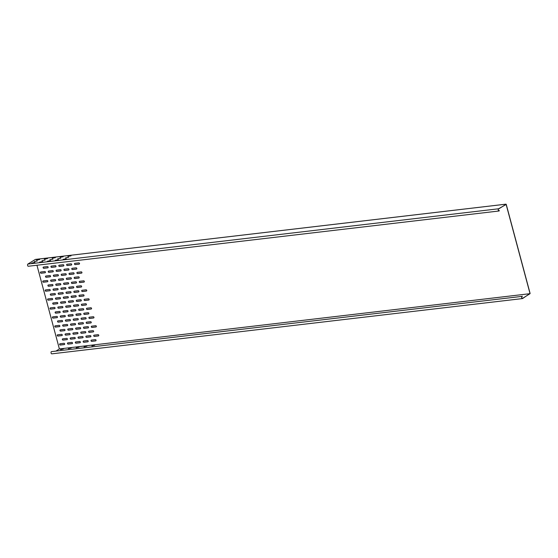 <?xml version="1.0" encoding="UTF-8"?>
<svg xmlns="http://www.w3.org/2000/svg" width="558" height="558" viewBox="0 0 558 558"><rect width="100%" height="100%" fill="white"/><g stroke="black" fill="none" stroke-linecap="round" stroke-linejoin="round"><path stroke-width="0.84" d="M98.759 335.246A0.663 0.537 -121.9 0 0 98.041 334.681L94.121 335.142A0.663 0.537 -121.9 0 0 94.455 336.404L98.382 335.944A0.663 0.537 -121.9 0 0 98.759 335.246M90.919 336.167A0.663 0.537 -121.9 0 0 90.201 335.602L86.274 336.062A0.663 0.537 -121.9 0 0 86.616 337.325L90.536 336.865A0.663 0.537 -121.9 0 0 90.919 336.167M83.072 337.088A0.663 0.537 -121.9 0 0 82.354 336.523L78.434 336.99A0.663 0.537 -121.9 0 0 78.769 338.246L82.689 337.785A0.663 0.537 -121.9 0 0 83.072 337.088M75.225 338.009A0.663 0.537 -121.9 0 0 74.507 337.451L70.587 337.911A0.663 0.537 -121.9 0 0 70.922 339.166L74.849 338.706A0.663 0.537 -121.9 0 0 75.225 338.009M67.385 338.929A0.663 0.537 -121.9 0 0 66.667 338.371L62.74 338.832A0.663 0.537 -121.9 0 0 63.082 340.087L67.002 339.627A0.663 0.537 -121.9 0 0 67.385 338.929M96.353 326.277A0.663 0.537 -121.9 0 0 95.641 325.712L91.714 326.172A0.663 0.537 -121.9 0 0 92.049 327.427L95.976 326.967A0.663 0.537 -121.9 0 0 96.353 326.277M88.513 327.197A0.663 0.537 -121.9 0 0 87.794 326.632L83.874 327.093A0.663 0.537 -121.9 0 0 84.209 328.348L88.129 327.888A0.663 0.537 -121.9 0 0 88.513 327.197M80.666 328.118A0.663 0.537 -121.9 0 0 79.947 327.553L76.028 328.013A0.663 0.537 -121.9 0 0 76.362 329.269L80.289 328.808A0.663 0.537 -121.9 0 0 80.666 328.118M72.819 329.039A0.663 0.537 -121.9 0 0 72.108 328.474L68.181 328.934A0.663 0.537 -121.9 0 0 68.522 330.19L72.442 329.729A0.663 0.537 -121.9 0 0 72.819 329.039M64.979 329.959A0.663 0.537 -121.9 0 0 64.261 329.394L60.341 329.855A0.663 0.537 -121.9 0 0 60.676 331.11L64.595 330.65A0.663 0.537 -121.9 0 0 64.979 329.959M93.953 317.3A0.663 0.537 -121.9 0 0 93.235 316.735L89.308 317.195A0.663 0.537 -121.9 0 0 89.65 318.451L93.57 317.99A0.663 0.537 -121.9 0 0 93.953 317.3M86.106 318.22A0.663 0.537 -121.9 0 0 85.388 317.655L81.468 318.116A0.663 0.537 -121.9 0 0 81.803 319.371L85.723 318.911A0.663 0.537 -121.9 0 0 86.106 318.22M78.26 319.141A0.663 0.537 -121.9 0 0 77.541 318.576L73.621 319.036A0.663 0.537 -121.9 0 0 73.956 320.292L77.883 319.832A0.663 0.537 -121.9 0 0 78.26 319.141M70.42 320.062A0.663 0.537 -121.9 0 0 69.701 319.497L65.781 319.957A0.663 0.537 -121.9 0 0 66.116 321.213L70.036 320.752A0.663 0.537 -121.9 0 0 70.42 320.062M62.573 320.983A0.663 0.537 -121.9 0 0 61.854 320.418L57.934 320.878A0.663 0.537 -121.9 0 0 58.269 322.133L62.189 321.673A0.663 0.537 -121.9 0 0 62.573 320.983M91.547 308.323A0.663 0.537 -121.9 0 0 90.828 307.758L86.909 308.218A0.663 0.537 -121.9 0 0 87.243 309.481L91.163 309.02A0.663 0.537 -121.9 0 0 91.547 308.323M83.7 309.244A0.663 0.537 -121.9 0 0 82.982 308.679L79.062 309.139A0.663 0.537 -121.9 0 0 79.396 310.401L83.323 309.941A0.663 0.537 -121.9 0 0 83.7 309.244M75.86 310.164A0.663 0.537 -121.9 0 0 75.142 309.599L71.215 310.067A0.663 0.537 -121.9 0 0 71.557 311.322L75.476 310.862A0.663 0.537 -121.9 0 0 75.86 310.164M68.013 311.085A0.663 0.537 -121.9 0 0 67.295 310.527L63.375 310.987A0.663 0.537 -121.9 0 0 63.71 312.243L67.63 311.783A0.663 0.537 -121.9 0 0 68.013 311.085M60.166 312.006A0.663 0.537 -121.9 0 0 59.448 311.448L55.528 311.908A0.663 0.537 -121.9 0 0 55.863 313.164L59.79 312.703A0.663 0.537 -121.9 0 0 60.166 312.006M89.141 299.353A0.663 0.537 -121.9 0 0 88.422 298.788L84.502 299.248A0.663 0.537 -121.9 0 0 84.837 300.504L88.764 300.044A0.663 0.537 -121.9 0 0 89.141 299.353M81.294 300.274A0.663 0.537 -121.9 0 0 80.582 299.709L76.655 300.169A0.663 0.537 -121.9 0 0 76.997 301.425L80.917 300.964A0.663 0.537 -121.9 0 0 81.294 300.274M73.454 301.194A0.663 0.537 -121.9 0 0 72.735 300.629L68.815 301.09A0.663 0.537 -121.9 0 0 69.15 302.345L73.07 301.885A0.663 0.537 -121.9 0 0 73.454 301.194M65.607 302.115A0.663 0.537 -121.9 0 0 64.888 301.55L60.968 302.011A0.663 0.537 -121.9 0 0 61.303 303.266L65.23 302.806A0.663 0.537 -121.9 0 0 65.607 302.115M57.767 303.036A0.663 0.537 -121.9 0 0 57.049 302.471L53.122 302.931A0.663 0.537 -121.9 0 0 53.463 304.187L57.383 303.726A0.663 0.537 -121.9 0 0 57.767 303.036M86.734 290.376A0.663 0.537 -121.9 0 0 86.023 289.811L82.096 290.272A0.663 0.537 -121.9 0 0 82.431 291.527L86.357 291.067A0.663 0.537 -121.9 0 0 86.734 290.376M78.894 291.297A0.663 0.537 -121.9 0 0 78.176 290.732L74.256 291.192A0.663 0.537 -121.9 0 0 74.591 292.448L78.511 291.987A0.663 0.537 -121.9 0 0 78.894 291.297M71.047 292.218A0.663 0.537 -121.9 0 0 70.329 291.653L66.409 292.113A0.663 0.537 -121.9 0 0 66.744 293.369L70.664 292.908A0.663 0.537 -121.9 0 0 71.047 292.218M63.2 293.138A0.663 0.537 -121.9 0 0 62.489 292.573L58.562 293.034A0.663 0.537 -121.9 0 0 58.897 294.289L62.824 293.829A0.663 0.537 -121.9 0 0 63.2 293.138M55.361 294.059A0.663 0.537 -121.9 0 0 54.642 293.494L50.722 293.954A0.663 0.537 -121.9 0 0 51.057 295.21L54.977 294.75A0.663 0.537 -121.9 0 0 55.361 294.059M84.335 281.399A0.663 0.537 -121.9 0 0 83.616 280.834L79.689 281.295A0.663 0.537 -121.9 0 0 80.031 282.557L83.951 282.097A0.663 0.537 -121.9 0 0 84.335 281.399M76.488 282.32A0.663 0.537 -121.9 0 0 75.769 281.755L71.849 282.215A0.663 0.537 -121.9 0 0 72.184 283.478L76.104 283.018A0.663 0.537 -121.9 0 0 76.488 282.32M68.641 283.241A0.663 0.537 -121.9 0 0 67.923 282.676L64.003 283.136A0.663 0.537 -121.9 0 0 64.337 284.399L68.264 283.938A0.663 0.537 -121.9 0 0 68.641 283.241M60.801 284.161A0.663 0.537 -121.9 0 0 60.083 283.603L56.156 284.064A0.663 0.537 -121.9 0 0 56.498 285.319L60.417 284.859A0.663 0.537 -121.9 0 0 60.801 284.161M52.954 285.082A0.663 0.537 -121.9 0 0 52.236 284.524L48.316 284.985A0.663 0.537 -121.9 0 0 48.651 286.24L52.571 285.78A0.663 0.537 -121.9 0 0 52.954 285.082M81.928 272.43A0.663 0.537 -121.9 0 0 81.21 271.865L77.29 272.325A0.663 0.537 -121.9 0 0 77.625 273.58L81.545 273.12A0.663 0.537 -121.9 0 0 81.928 272.43M74.081 273.35A0.663 0.537 -121.9 0 0 73.363 272.785L69.443 273.246A0.663 0.537 -121.9 0 0 69.778 274.501L73.705 274.041A0.663 0.537 -121.9 0 0 74.081 273.35M66.242 274.271A0.663 0.537 -121.9 0 0 65.523 273.706L61.596 274.166A0.663 0.537 -121.9 0 0 61.938 275.422L65.858 274.961A0.663 0.537 -121.9 0 0 66.242 274.271M58.395 275.192A0.663 0.537 -121.9 0 0 57.676 274.627L53.756 275.087A0.663 0.537 -121.9 0 0 54.091 276.343L58.011 275.882A0.663 0.537 -121.9 0 0 58.395 275.192M50.548 276.112A0.663 0.537 -121.9 0 0 49.829 275.547L45.909 276.008A0.663 0.537 -121.9 0 0 46.244 277.263L50.171 276.803A0.663 0.537 -121.9 0 0 50.548 276.112M79.522 263.453A0.663 0.537 -121.9 0 0 78.804 262.888L74.884 263.348A0.663 0.537 -121.9 0 0 75.218 264.604L79.138 264.143A0.663 0.537 -121.9 0 0 79.522 263.453M71.675 264.373A0.663 0.537 -121.9 0 0 70.964 263.808L67.037 264.269A0.663 0.537 -121.9 0 0 67.379 265.524L71.298 265.064A0.663 0.537 -121.9 0 0 71.675 264.373M63.835 265.294A0.663 0.537 -121.9 0 0 63.117 264.729L59.197 265.19A0.663 0.537 -121.9 0 0 59.532 266.445L63.452 265.985A0.663 0.537 -121.9 0 0 63.835 265.294M55.988 266.215A0.663 0.537 -121.9 0 0 55.27 265.65L51.35 266.11A0.663 0.537 -121.9 0 0 51.685 267.366L55.612 266.905A0.663 0.537 -121.9 0 0 55.988 266.215M48.141 267.136A0.663 0.537 -121.9 0 0 47.43 266.571L43.503 267.031A0.663 0.537 -121.9 0 0 43.845 268.286L47.765 267.826A0.663 0.537 -121.9 0 0 48.141 267.136M76.802 268.398A0.663 0.537 -121.9 0 0 76.083 267.833L72.163 268.293A0.663 0.537 -121.9 0 0 72.498 269.556L76.425 269.096A0.663 0.537 -121.9 0 0 76.802 268.398M68.955 269.319A0.663 0.537 -121.9 0 0 68.243 268.754L64.316 269.214A0.663 0.537 -121.9 0 0 64.658 270.477L68.578 270.016A0.663 0.537 -121.9 0 0 68.955 269.319M61.115 270.239A0.663 0.537 -121.9 0 0 60.397 269.674L56.477 270.142A0.663 0.537 -121.9 0 0 56.811 271.397L60.731 270.937A0.663 0.537 -121.9 0 0 61.115 270.239M53.268 271.16A0.663 0.537 -121.9 0 0 52.55 270.602L48.63 271.062A0.663 0.537 -121.9 0 0 48.965 272.318L52.891 271.858A0.663 0.537 -121.9 0 0 53.268 271.16M45.428 272.081A0.663 0.537 -121.9 0 0 44.71 271.523L40.783 271.983A0.663 0.537 -121.9 0 0 41.125 273.239L45.045 272.778A0.663 0.537 -121.9 0 0 45.428 272.081M79.208 277.375A0.663 0.537 -121.9 0 0 78.49 276.81L74.57 277.27A0.663 0.537 -121.9 0 0 74.905 278.526L78.824 278.065A0.663 0.537 -121.9 0 0 79.208 277.375M71.361 278.296A0.663 0.537 -121.9 0 0 70.643 277.731L66.723 278.191A0.663 0.537 -121.9 0 0 67.058 279.446L70.985 278.986A0.663 0.537 -121.9 0 0 71.361 278.296M63.521 279.216A0.663 0.537 -121.9 0 0 62.803 278.651L58.876 279.112A0.663 0.537 -121.9 0 0 59.218 280.367L63.138 279.907A0.663 0.537 -121.9 0 0 63.521 279.216M55.674 280.137A0.663 0.537 -121.9 0 0 54.956 279.572L51.036 280.032A0.663 0.537 -121.9 0 0 51.371 281.288L55.291 280.827A0.663 0.537 -121.9 0 0 55.674 280.137M47.828 281.058A0.663 0.537 -121.9 0 0 47.109 280.493L43.189 280.953A0.663 0.537 -121.9 0 0 43.524 282.209L47.451 281.748A0.663 0.537 -121.9 0 0 47.828 281.058M81.614 286.352A0.663 0.537 -121.9 0 0 80.896 285.787L76.969 286.247A0.663 0.537 -121.9 0 0 77.311 287.503L81.231 287.042A0.663 0.537 -121.9 0 0 81.614 286.352M73.768 287.272A0.663 0.537 -121.9 0 0 73.049 286.707L69.129 287.168A0.663 0.537 -121.9 0 0 69.464 288.423L73.384 287.963A0.663 0.537 -121.9 0 0 73.768 287.272M65.921 288.193A0.663 0.537 -121.9 0 0 65.202 287.628L61.282 288.088A0.663 0.537 -121.9 0 0 61.617 289.344L65.544 288.884A0.663 0.537 -121.9 0 0 65.921 288.193M58.081 289.114A0.663 0.537 -121.9 0 0 57.362 288.549L53.442 289.009A0.663 0.537 -121.9 0 0 53.777 290.265L57.697 289.804A0.663 0.537 -121.9 0 0 58.081 289.114M50.234 290.034A0.663 0.537 -121.9 0 0 49.516 289.469L45.596 289.93A0.663 0.537 -121.9 0 0 45.93 291.185L49.85 290.725A0.663 0.537 -121.9 0 0 50.234 290.034M84.014 295.322A0.663 0.537 -121.9 0 0 83.302 294.757L79.376 295.217A0.663 0.537 -121.9 0 0 79.71 296.479L83.637 296.019A0.663 0.537 -121.9 0 0 84.014 295.322M76.174 296.242A0.663 0.537 -121.9 0 0 75.456 295.677L71.536 296.138A0.663 0.537 -121.9 0 0 71.87 297.4L75.79 296.94A0.663 0.537 -121.9 0 0 76.174 296.242M68.327 297.163A0.663 0.537 -121.9 0 0 67.609 296.598L63.689 297.065A0.663 0.537 -121.9 0 0 64.024 298.321L67.95 297.86A0.663 0.537 -121.9 0 0 68.327 297.163M60.48 298.084A0.663 0.537 -121.9 0 0 59.769 297.526L55.842 297.986A0.663 0.537 -121.9 0 0 56.184 299.241L60.104 298.781A0.663 0.537 -121.9 0 0 60.48 298.084M52.64 299.004A0.663 0.537 -121.9 0 0 51.922 298.446L48.002 298.907A0.663 0.537 -121.9 0 0 48.337 300.162L52.257 299.702A0.663 0.537 -121.9 0 0 52.64 299.004M86.42 304.298A0.663 0.537 -121.9 0 0 85.702 303.733L81.782 304.194A0.663 0.537 -121.9 0 0 82.117 305.449L86.044 304.989A0.663 0.537 -121.9 0 0 86.42 304.298M78.58 305.219A0.663 0.537 -121.9 0 0 77.862 304.654L73.935 305.114A0.663 0.537 -121.9 0 0 74.277 306.37L78.197 305.91A0.663 0.537 -121.9 0 0 78.58 305.219M70.733 306.14A0.663 0.537 -121.9 0 0 70.015 305.575L66.095 306.035A0.663 0.537 -121.9 0 0 66.43 307.291L70.35 306.83A0.663 0.537 -121.9 0 0 70.733 306.14M62.887 307.06A0.663 0.537 -121.9 0 0 62.168 306.495L58.248 306.956A0.663 0.537 -121.9 0 0 58.583 308.211L62.51 307.751A0.663 0.537 -121.9 0 0 62.887 307.06M55.047 307.981A0.663 0.537 -121.9 0 0 54.328 307.416L50.401 307.876A0.663 0.537 -121.9 0 0 50.743 309.132L54.663 308.672A0.663 0.537 -121.9 0 0 55.047 307.981M88.827 313.275A0.663 0.537 -121.9 0 0 88.108 312.71L84.188 313.171A0.663 0.537 -121.9 0 0 84.523 314.426L88.443 313.966A0.663 0.537 -121.9 0 0 88.827 313.275M80.98 314.196A0.663 0.537 -121.9 0 0 80.261 313.631L76.341 314.091A0.663 0.537 -121.9 0 0 76.676 315.347L80.603 314.886A0.663 0.537 -121.9 0 0 80.98 314.196M73.14 315.117A0.663 0.537 -121.9 0 0 72.421 314.552L68.495 315.012A0.663 0.537 -121.9 0 0 68.836 316.267L72.756 315.807A0.663 0.537 -121.9 0 0 73.14 315.117M65.293 316.037A0.663 0.537 -121.9 0 0 64.575 315.472L60.655 315.933A0.663 0.537 -121.9 0 0 60.989 317.188L64.909 316.728A0.663 0.537 -121.9 0 0 65.293 316.037M57.446 316.958A0.663 0.537 -121.9 0 0 56.728 316.393L52.808 316.853A0.663 0.537 -121.9 0 0 53.143 318.109L57.069 317.648A0.663 0.537 -121.9 0 0 57.446 316.958M91.233 322.245A0.663 0.537 -121.9 0 0 90.515 321.68L86.595 322.14A0.663 0.537 -121.9 0 0 86.929 323.403L90.849 322.942A0.663 0.537 -121.9 0 0 91.233 322.245M83.386 323.166A0.663 0.537 -121.9 0 0 82.668 322.601L78.748 323.061A0.663 0.537 -121.9 0 0 79.083 324.324L83.002 323.863A0.663 0.537 -121.9 0 0 83.386 323.166M75.539 324.086A0.663 0.537 -121.9 0 0 74.828 323.528L70.901 323.989A0.663 0.537 -121.9 0 0 71.236 325.244L75.163 324.784A0.663 0.537 -121.9 0 0 75.539 324.086M67.699 325.007A0.663 0.537 -121.9 0 0 66.981 324.449L63.061 324.909A0.663 0.537 -121.9 0 0 63.396 326.165L67.316 325.705A0.663 0.537 -121.9 0 0 67.699 325.007M59.852 325.928A0.663 0.537 -121.9 0 0 59.134 325.37L55.214 325.83A0.663 0.537 -121.9 0 0 55.549 327.086L59.469 326.625A0.663 0.537 -121.9 0 0 59.852 325.928M93.632 331.222A0.663 0.537 -121.9 0 0 92.921 330.657L88.994 331.117A0.663 0.537 -121.9 0 0 89.336 332.373L93.256 331.912A0.663 0.537 -121.9 0 0 93.632 331.222M85.793 332.143A0.663 0.537 -121.9 0 0 85.074 331.578L81.154 332.038A0.663 0.537 -121.9 0 0 81.489 333.293L85.409 332.833A0.663 0.537 -121.9 0 0 85.793 332.143M77.946 333.063A0.663 0.537 -121.9 0 0 77.227 332.498L73.307 332.959A0.663 0.537 -121.9 0 0 73.642 334.214L77.569 333.754A0.663 0.537 -121.9 0 0 77.946 333.063M70.106 333.984A0.663 0.537 -121.9 0 0 69.387 333.419L65.46 333.879A0.663 0.537 -121.9 0 0 65.802 335.135L69.722 334.674A0.663 0.537 -121.9 0 0 70.106 333.984M62.259 334.905A0.663 0.537 -121.9 0 0 61.54 334.34L57.62 334.8A0.663 0.537 -121.9 0 0 57.955 336.055L61.875 335.595A0.663 0.537 -121.9 0 0 62.259 334.905M96.039 340.199A0.663 0.537 -121.9 0 0 95.32 339.634L91.4 340.094A0.663 0.537 -121.9 0 0 91.735 341.35L95.662 340.889A0.663 0.537 -121.9 0 0 96.039 340.199M88.199 341.119A0.663 0.537 -121.9 0 0 87.48 340.554L83.554 341.015A0.663 0.537 -121.9 0 0 83.895 342.27L87.815 341.81A0.663 0.537 -121.9 0 0 88.199 341.119M80.352 342.04A0.663 0.537 -121.9 0 0 79.634 341.475L75.714 341.935A0.663 0.537 -121.9 0 0 76.048 343.191L79.968 342.731A0.663 0.537 -121.9 0 0 80.352 342.04M72.505 342.961A0.663 0.537 -121.9 0 0 71.787 342.396L67.867 342.856A0.663 0.537 -121.9 0 0 68.202 344.112L72.128 343.651A0.663 0.537 -121.9 0 0 72.505 342.961M64.665 343.881A0.663 0.537 -121.9 0 0 63.947 343.316L60.02 343.777A0.663 0.537 -121.9 0 0 60.362 345.032L64.282 344.572A0.663 0.537 -121.9 0 0 64.665 343.881M36.954 265.238L59.385 348.945L530.051 293.675L506.099 204.291L498.615 208.957A0.949 0.53 -96.7 0 0 498.35 210.038A0.949 0.53 -96.7 0 0 498.971 210.798A0.949 0.53 -96.7 0 0 499.096 210.757L498.831 210.785M498.643 210.666L499.382 210.575L499.145 210.938A1.144 0.635 -96.7 0 1 498.991 210.994A1.144 0.635 -96.7 0 1 498.245 210.073A1.144 0.635 -96.7 0 1 498.566 208.783L506.245 204.409L530.1 293.438L522.616 298.523A1.144 0.635 -96.7 0 1 522.462 298.579A1.144 0.635 -96.7 0 1 521.716 297.665A1.144 0.635 -96.7 0 1 522.037 296.375L51.371 351.638A1.144 0.635 83.3 0 0 51.05 352.928A1.144 0.635 83.3 0 0 51.789 353.849A1.144 0.635 83.3 0 0 51.95 353.793M51.217 266.152A0.663 0.537 -121.9 0 0 51.782 267.31L55.702 266.85A0.663 0.537 -121.9 0 0 55.835 266.808M43.371 267.073A0.663 0.537 -121.9 0 0 43.936 268.231L47.862 267.77A0.663 0.537 -121.9 0 0 47.995 267.735M67.734 342.891A0.663 0.537 -121.9 0 0 68.299 344.049L72.219 343.589A0.663 0.537 -121.9 0 0 72.359 343.554M59.887 343.812A0.663 0.537 -121.9 0 0 60.452 344.977L64.379 344.509A0.663 0.537 -121.9 0 0 64.512 344.474M75.581 341.97A0.663 0.537 -121.9 0 0 76.146 343.128L80.066 342.668A0.663 0.537 -121.9 0 0 80.199 342.633M83.421 341.05A0.663 0.537 -121.9 0 0 83.986 342.207L87.913 341.747A0.663 0.537 -121.9 0 0 88.045 341.712M91.268 340.129A0.663 0.537 -121.9 0 0 91.833 341.287L95.753 340.826A0.663 0.537 -121.9 0 0 95.892 340.792M57.481 334.842A0.663 0.537 -121.9 0 0 58.053 336L61.973 335.539A0.663 0.537 -121.9 0 0 62.105 335.504M65.328 333.921A0.663 0.537 -121.9 0 0 65.893 335.079L69.82 334.619A0.663 0.537 -121.9 0 0 69.952 334.577M73.175 332.993A0.663 0.537 -121.9 0 0 73.74 334.158L77.66 333.698A0.663 0.537 -121.9 0 0 77.792 333.656M81.015 332.073A0.663 0.537 -121.9 0 0 81.587 333.238L85.507 332.777A0.663 0.537 -121.9 0 0 85.639 332.735M88.862 331.152A0.663 0.537 -121.9 0 0 89.426 332.317L93.353 331.857A0.663 0.537 -121.9 0 0 93.486 331.815M55.082 325.865A0.663 0.537 -121.9 0 0 55.647 327.023L59.567 326.563A0.663 0.537 -121.9 0 0 59.699 326.528M62.921 324.944A0.663 0.537 -121.9 0 0 63.493 326.102L67.413 325.642A0.663 0.537 -121.9 0 0 67.546 325.607M70.768 324.024A0.663 0.537 -121.9 0 0 71.333 325.181L75.26 324.721A0.663 0.537 -121.9 0 0 75.393 324.686M78.615 323.103A0.663 0.537 -121.9 0 0 79.18 324.261L83.1 323.8A0.663 0.537 -121.9 0 0 83.233 323.766M86.455 322.182A0.663 0.537 -121.9 0 0 87.027 323.34L90.947 322.88A0.663 0.537 -121.9 0 0 91.08 322.845M52.675 316.888A0.663 0.537 -121.9 0 0 53.24 318.053L57.16 317.586A0.663 0.537 -121.9 0 0 57.3 317.551M60.522 315.968A0.663 0.537 -121.9 0 0 61.087 317.125L65.007 316.665A0.663 0.537 -121.9 0 0 65.14 316.63M68.362 315.047A0.663 0.537 -121.9 0 0 68.927 316.205L72.854 315.744A0.663 0.537 -121.9 0 0 72.986 315.709M76.209 314.126A0.663 0.537 -121.9 0 0 76.774 315.284L80.694 314.824A0.663 0.537 -121.9 0 0 80.833 314.789M84.056 313.205A0.663 0.537 -121.9 0 0 84.621 314.363L88.541 313.903A0.663 0.537 -121.9 0 0 88.673 313.868M50.269 307.918A0.663 0.537 -121.9 0 0 50.834 309.076L54.761 308.616A0.663 0.537 -121.9 0 0 54.893 308.581M58.116 306.998A0.663 0.537 -121.9 0 0 58.681 308.156L62.601 307.695A0.663 0.537 -121.9 0 0 62.74 307.653M65.963 306.07A0.663 0.537 -121.9 0 0 66.528 307.235L70.448 306.774A0.663 0.537 -121.9 0 0 70.58 306.733M73.802 305.149A0.663 0.537 -121.9 0 0 74.367 306.314L78.294 305.854A0.663 0.537 -121.9 0 0 78.427 305.812M81.649 304.229A0.663 0.537 -121.9 0 0 82.214 305.393L86.134 304.933A0.663 0.537 -121.9 0 0 86.274 304.891M47.862 298.942A0.663 0.537 -121.9 0 0 48.434 300.099L52.354 299.639A0.663 0.537 -121.9 0 0 52.487 299.604M55.709 298.021A0.663 0.537 -121.9 0 0 56.274 299.179L60.201 298.718A0.663 0.537 -121.9 0 0 60.334 298.683M63.556 297.1A0.663 0.537 -121.9 0 0 64.121 298.258L68.041 297.798A0.663 0.537 -121.9 0 0 68.174 297.763M71.396 296.179A0.663 0.537 -121.9 0 0 71.968 297.337L75.888 296.877A0.663 0.537 -121.9 0 0 76.021 296.842M79.243 295.259A0.663 0.537 -121.9 0 0 79.808 296.417L83.735 295.956A0.663 0.537 -121.9 0 0 83.867 295.921M45.463 289.965A0.663 0.537 -121.9 0 0 46.028 291.13L49.948 290.662A0.663 0.537 -121.9 0 0 50.081 290.627M53.303 289.044A0.663 0.537 -121.9 0 0 53.875 290.202L57.795 289.741A0.663 0.537 -121.9 0 0 57.927 289.707M61.15 288.123A0.663 0.537 -121.9 0 0 61.715 289.281L65.642 288.821A0.663 0.537 -121.9 0 0 65.774 288.786M68.997 287.203A0.663 0.537 -121.9 0 0 69.562 288.36L73.482 287.9A0.663 0.537 -121.9 0 0 73.614 287.865M76.837 286.282A0.663 0.537 -121.9 0 0 77.402 287.44L81.328 286.979A0.663 0.537 -121.9 0 0 81.461 286.945M43.057 280.995A0.663 0.537 -121.9 0 0 43.622 282.153L47.542 281.692A0.663 0.537 -121.9 0 0 47.681 281.657M50.904 280.074A0.663 0.537 -121.9 0 0 51.469 281.232L55.388 280.772A0.663 0.537 -121.9 0 0 55.521 280.73M58.743 279.146A0.663 0.537 -121.9 0 0 59.308 280.311L63.235 279.851A0.663 0.537 -121.9 0 0 63.368 279.809M66.59 278.226A0.663 0.537 -121.9 0 0 67.155 279.391L71.075 278.93A0.663 0.537 -121.9 0 0 71.215 278.888M74.437 277.305A0.663 0.537 -121.9 0 0 75.002 278.47L78.922 278.01A0.663 0.537 -121.9 0 0 79.055 277.968M40.65 272.018A0.663 0.537 -121.9 0 0 41.215 273.176L45.142 272.716A0.663 0.537 -121.9 0 0 45.275 272.681M48.497 271.097A0.663 0.537 -121.9 0 0 49.062 272.255L52.982 271.795A0.663 0.537 -121.9 0 0 53.122 271.76M56.337 270.177A0.663 0.537 -121.9 0 0 56.909 271.334L60.829 270.874A0.663 0.537 -121.9 0 0 60.962 270.839M64.184 269.256A0.663 0.537 -121.9 0 0 64.749 270.414L68.676 269.953A0.663 0.537 -121.9 0 0 68.808 269.919M72.031 268.335A0.663 0.537 -121.9 0 0 72.596 269.493L76.516 269.033A0.663 0.537 -121.9 0 0 76.648 268.998M59.057 265.224A0.663 0.537 -121.9 0 0 59.629 266.389L63.549 265.929A0.663 0.537 -121.9 0 0 63.682 265.887M66.904 264.304A0.663 0.537 -121.9 0 0 67.469 265.469L71.396 265.008A0.663 0.537 -121.9 0 0 71.529 264.966M74.751 263.383A0.663 0.537 -121.9 0 0 75.316 264.548L79.236 264.087A0.663 0.537 -121.9 0 0 79.369 264.046M45.777 276.043A0.663 0.537 -121.9 0 0 46.342 277.2L50.262 276.74A0.663 0.537 -121.9 0 0 50.401 276.705M53.624 275.122A0.663 0.537 -121.9 0 0 54.189 276.28L58.109 275.819A0.663 0.537 -121.9 0 0 58.241 275.785M61.464 274.201A0.663 0.537 -121.9 0 0 62.029 275.359L65.956 274.899A0.663 0.537 -121.9 0 0 66.088 274.864M69.311 273.281A0.663 0.537 -121.9 0 0 69.876 274.438L73.796 273.978A0.663 0.537 -121.9 0 0 73.935 273.943M77.15 272.36A0.663 0.537 -121.9 0 0 77.722 273.518L81.642 273.057A0.663 0.537 -121.9 0 0 81.775 273.022M48.183 285.019A0.663 0.537 -121.9 0 0 48.748 286.177L52.668 285.717A0.663 0.537 -121.9 0 0 52.801 285.682M56.023 284.099A0.663 0.537 -121.9 0 0 56.588 285.257L60.515 284.796A0.663 0.537 -121.9 0 0 60.648 284.761M63.87 283.178A0.663 0.537 -121.9 0 0 64.435 284.336L68.355 283.876A0.663 0.537 -121.9 0 0 68.495 283.841M71.717 282.257A0.663 0.537 -121.9 0 0 72.282 283.415L76.202 282.955A0.663 0.537 -121.9 0 0 76.334 282.92M79.557 281.337A0.663 0.537 -121.9 0 0 80.122 282.494L84.049 282.034A0.663 0.537 -121.9 0 0 84.181 281.999M50.583 293.996A0.663 0.537 -121.9 0 0 51.155 295.154L55.075 294.694A0.663 0.537 -121.9 0 0 55.207 294.659M58.43 293.076A0.663 0.537 -121.9 0 0 58.995 294.233L62.921 293.773A0.663 0.537 -121.9 0 0 63.054 293.731M66.276 292.148A0.663 0.537 -121.9 0 0 66.841 293.313L70.761 292.852A0.663 0.537 -121.9 0 0 70.894 292.81M74.116 291.227A0.663 0.537 -121.9 0 0 74.688 292.392L78.608 291.932A0.663 0.537 -121.9 0 0 78.741 291.89M81.963 290.306A0.663 0.537 -121.9 0 0 82.528 291.471L86.455 291.011A0.663 0.537 -121.9 0 0 86.588 290.969M52.989 302.966A0.663 0.537 -121.9 0 0 53.554 304.124L57.481 303.664A0.663 0.537 -121.9 0 0 57.613 303.629M60.836 302.045A0.663 0.537 -121.9 0 0 61.401 303.203L65.321 302.743A0.663 0.537 -121.9 0 0 65.46 302.708M68.676 301.125A0.663 0.537 -121.9 0 0 69.248 302.283L73.168 301.822A0.663 0.537 -121.9 0 0 73.3 301.787M76.523 300.204A0.663 0.537 -121.9 0 0 77.088 301.362L81.015 300.901A0.663 0.537 -121.9 0 0 81.147 300.867M84.37 299.283A0.663 0.537 -121.9 0 0 84.935 300.441L88.855 299.981A0.663 0.537 -121.9 0 0 88.987 299.946M55.395 311.943A0.663 0.537 -121.9 0 0 55.96 313.101L59.88 312.64A0.663 0.537 -121.9 0 0 60.02 312.606M63.242 311.022A0.663 0.537 -121.9 0 0 63.807 312.18L67.727 311.72A0.663 0.537 -121.9 0 0 67.86 311.685M71.082 310.102A0.663 0.537 -121.9 0 0 71.647 311.259L75.574 310.799A0.663 0.537 -121.9 0 0 75.707 310.764M78.929 309.181A0.663 0.537 -121.9 0 0 79.494 310.339L83.414 309.878A0.663 0.537 -121.9 0 0 83.554 309.843M86.776 308.26A0.663 0.537 -121.9 0 0 87.341 309.418L91.261 308.958A0.663 0.537 -121.9 0 0 91.393 308.923M57.802 320.92A0.663 0.537 -121.9 0 0 58.367 322.078L62.287 321.617A0.663 0.537 -121.9 0 0 62.419 321.582M65.642 319.999A0.663 0.537 -121.9 0 0 66.214 321.157L70.134 320.697A0.663 0.537 -121.9 0 0 70.266 320.655M73.489 319.071A0.663 0.537 -121.9 0 0 74.054 320.236L77.98 319.776A0.663 0.537 -121.9 0 0 78.113 319.734M81.335 318.151A0.663 0.537 -121.9 0 0 81.9 319.315L85.82 318.855A0.663 0.537 -121.9 0 0 85.953 318.813M89.175 317.23A0.663 0.537 -121.9 0 0 89.74 318.395L93.667 317.934A0.663 0.537 -121.9 0 0 93.8 317.893M60.201 329.89A0.663 0.537 -121.9 0 0 60.773 331.047L64.693 330.587A0.663 0.537 -121.9 0 0 64.826 330.552M68.048 328.969A0.663 0.537 -121.9 0 0 68.613 330.127L72.54 329.666A0.663 0.537 -121.9 0 0 72.673 329.632M75.895 328.048A0.663 0.537 -121.9 0 0 76.46 329.206L80.38 328.746A0.663 0.537 -121.9 0 0 80.512 328.711M83.735 327.127A0.663 0.537 -121.9 0 0 84.307 328.285L88.227 327.825A0.663 0.537 -121.9 0 0 88.359 327.79M91.582 326.207A0.663 0.537 -121.9 0 0 92.147 327.365L96.074 326.904A0.663 0.537 -121.9 0 0 96.206 326.869M62.608 338.866A0.663 0.537 -121.9 0 0 63.173 340.024L67.1 339.564A0.663 0.537 -121.9 0 0 67.232 339.529M70.454 337.946A0.663 0.537 -121.9 0 0 71.019 339.104L74.939 338.643A0.663 0.537 -121.9 0 0 75.079 338.608M78.301 337.025A0.663 0.537 -121.9 0 0 78.866 338.183L82.786 337.723A0.663 0.537 -121.9 0 0 82.919 337.688M86.141 336.104A0.663 0.537 -121.9 0 0 86.706 337.262L90.633 336.802A0.663 0.537 -121.9 0 0 90.766 336.767M93.988 335.184A0.663 0.537 -121.9 0 0 94.553 336.341L98.473 335.881A0.663 0.537 -121.9 0 0 98.613 335.846M522.323 296.193L522.086 296.549A0.949 0.53 -96.7 0 0 521.821 297.63A0.949 0.53 -96.7 0 0 522.434 298.391A0.949 0.53 -96.7 0 0 522.567 298.349L530.051 293.675M56.212 350.919L59.385 348.945M94.741 345.276L91.91 345.946M86.902 346.197L84.07 346.867M79.055 347.118L76.223 347.787M63.368 348.959L60.536 349.629M71.208 348.039L68.376 348.708M35.398 259.421L27.9 264.046A1.144 0.635 83.3 0 0 27.579 265.343A1.144 0.635 83.3 0 0 28.319 266.257A1.144 0.635 83.3 0 0 28.479 266.201M36.654 260.056L39.674 259.435L36.654 260.056M39.534 259.568L36.535 260.063M34.254 261.549L37.274 260.928L34.254 261.549M37.135 261.06L34.136 261.562M31.855 263.048L34.875 262.427L31.855 263.048M34.742 262.56L31.736 263.055M44.5 259.135L47.521 258.514L44.5 259.135M47.381 258.647L44.382 259.142M42.101 260.628L45.121 260.007L42.101 260.628M44.982 260.14L41.983 260.635M39.702 262.127L42.722 261.507L39.702 262.127M42.582 261.639L39.583 262.134M52.347 258.214L55.361 257.594L52.347 258.214M55.228 257.726L52.222 258.221M49.948 259.707L52.961 259.086L49.948 259.707M52.829 259.219L49.822 259.714M47.549 261.207L50.562 260.579L47.549 261.207M50.429 260.719L47.423 261.214M60.187 257.294L63.207 256.666L60.187 257.294M63.068 256.806L60.069 257.301M57.788 258.786L60.808 258.166L57.788 258.786M60.669 258.298L57.669 258.793M55.388 260.279L58.409 259.658L55.388 260.279M58.269 259.791L55.27 260.293M68.034 256.366L71.054 255.745L68.034 256.366M70.915 255.878L67.916 256.38M65.635 257.866L68.655 257.245L65.635 257.866M68.515 257.377L65.516 257.873M63.235 259.358L66.256 258.738L63.235 259.358M66.116 258.87L63.117 259.372M505.96 204.172L35.287 259.435M498.566 208.783L27.9 264.046M522.037 296.375L51.371 351.638M35.342 259.421L506.008 204.151M522.462 298.579L51.789 353.849M28.319 266.257L498.991 210.994"/></g></svg>
